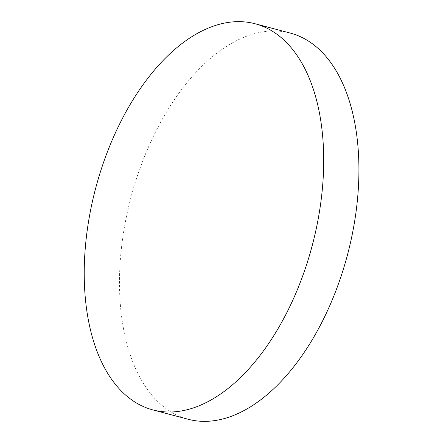 <?xml version="1.0" encoding="UTF-8"?>
<svg xmlns="http://www.w3.org/2000/svg" width="443" height="443" viewBox="0 0 443 443"><rect width="100%" height="100%" fill="white"/><g stroke="black" fill="none" stroke-linecap="round" stroke-linejoin="round"><path stroke-width="0.33" stroke-dasharray="2.21 1.66" d="M188.031 419.233A199.732 111.99 104.8 0 1 122.406 240.189A199.732 111.99 104.8 0 1 239.536 39.211A199.732 111.99 104.8 0 1 290.381 33.109"/><path stroke-width="0.66" d="M84.22 272.888A199.732 111.99 104.8 0 1 204.289 29.869A199.732 111.99 104.8 0 1 255.14 23.767A199.732 111.99 104.8 0 1 323.706 160.77A199.732 111.99 104.8 0 1 203.636 403.789A199.732 111.99 104.8 0 1 152.785 409.891A199.732 111.99 104.8 0 1 84.22 272.888M255.14 23.767L290.381 33.109A199.732 111.99 104.8 0 1 356.006 212.153A199.732 111.99 104.8 0 1 238.882 413.131A199.732 111.99 104.8 0 1 188.031 419.233L152.785 409.891"/></g></svg>
